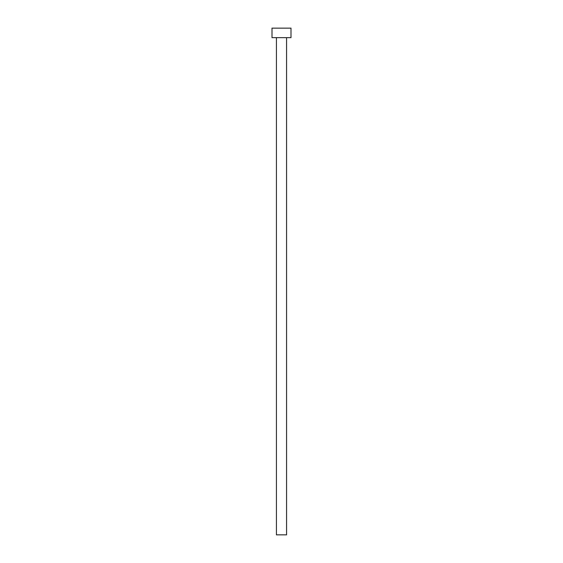 <?xml version="1.0" encoding="UTF-8"?>
<svg xmlns="http://www.w3.org/2000/svg" width="563" height="563" viewBox="0 0 563 563"><rect width="100%" height="100%" fill="white"/><g stroke="black" fill="none" stroke-linecap="round" stroke-linejoin="round"><path stroke-width="0.84" d="M286.567 37.651L286.567 534.85L276.433 534.85L276.433 37.651M291.001 37.651L271.999 37.651L271.999 28.15L291.001 28.15L291.001 37.651"/></g></svg>
